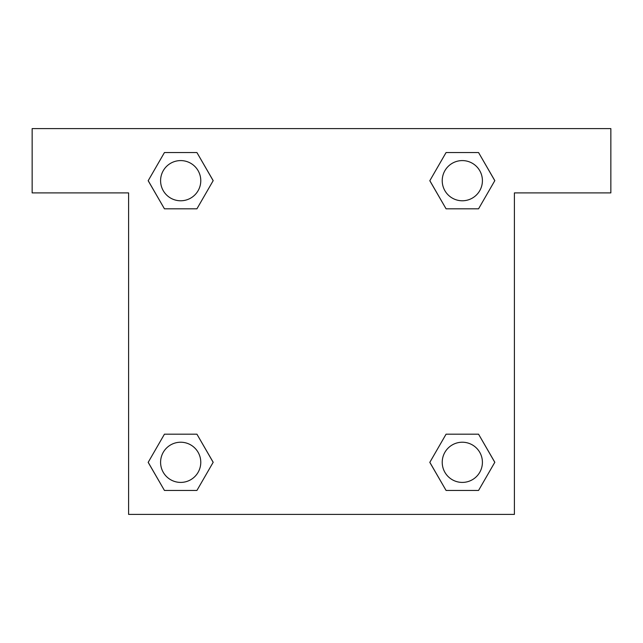 <?xml version="1.0" encoding="UTF-8"?>
<svg xmlns="http://www.w3.org/2000/svg" width="643" height="643" viewBox="0 0 643 643"><rect width="100%" height="100%" fill="white"/><g stroke="black" fill="none" stroke-linecap="round" stroke-linejoin="round"><path stroke-width="0.96" d="M452.72 208.814L478.561 208.814L446.073 208.814L429.837 180.683L446.073 152.552L478.561 152.552L494.797 180.683L478.561 208.814L446.073 208.814L452.72 208.814L446.073 208.814L429.797 180.707M164.439 208.814L196.927 208.814L164.439 208.814L148.203 180.683L164.439 152.552L196.927 152.552L213.163 180.683L196.927 208.814L164.439 208.814L148.163 180.707M190.28 434.186L164.439 434.186L196.927 434.186L213.163 462.317L196.927 490.448L164.439 490.448L148.203 462.317L164.439 434.186L196.927 434.186L190.28 434.186L196.927 434.186L213.203 462.293M478.561 434.186L446.073 434.186L478.561 434.186L494.797 462.317L478.561 490.448L446.073 490.448L429.837 462.317L446.073 434.186L478.561 434.186L494.837 462.293M610.85 128.6L32.15 128.6L32.15 192.9L128.6 192.9L128.6 514.4L514.4 514.4L514.4 192.9L610.85 192.9L610.85 128.6M196.927 152.552L164.439 152.552L196.927 152.552L213.203 180.659M164.439 490.448L196.927 490.448L164.439 490.448L148.163 462.341M446.073 490.448L478.561 490.448L446.073 490.448L429.797 462.341M478.561 152.552L446.073 152.552L478.561 152.552L494.837 180.659M482.411 462.317A20.094 20.094 0 0 0 452.27 444.916A20.094 20.094 0 0 0 452.27 479.718A20.094 20.094 0 0 0 482.411 462.317M200.777 462.317A20.094 20.094 0 0 0 170.636 444.916A20.094 20.094 0 0 0 170.636 479.718A20.094 20.094 0 0 0 200.777 462.317M482.411 180.683A20.094 20.094 0 0 0 452.27 163.282A20.094 20.094 0 0 0 452.27 198.084A20.094 20.094 0 0 0 482.411 180.683M200.777 180.683A20.094 20.094 0 0 0 170.636 163.282A20.094 20.094 0 0 0 170.636 198.084A20.094 20.094 0 0 0 200.777 180.683M446.073 434.186L452.72 434.186M196.927 208.814L190.28 208.814"/></g></svg>
